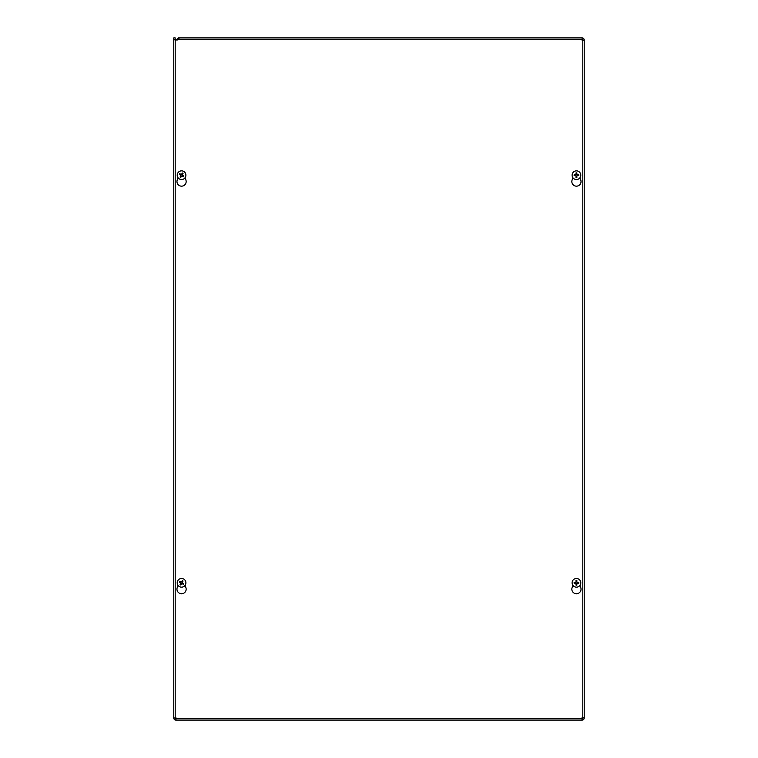 <?xml version="1.0" encoding="UTF-8"?>
<svg xmlns="http://www.w3.org/2000/svg" width="758" height="758" viewBox="0 0 758 758"><rect width="100%" height="100%" fill="white"/><g stroke="black" fill="none" stroke-linecap="round" stroke-linejoin="round"><path stroke-width="1.14" d="M175.193 718.11A0.711 0.711 0 0 1 175.174 717.987L173.772 717.987L173.772 37.9L175.174 37.9L175.174 39.473M176.33 40.013L178.443 37.9L582.116 37.9A2.113 2.113 0 0 1 584.229 40.013L584.229 717.987A2.113 2.113 0 0 1 582.116 720.1L175.884 720.1L176.14 717.987M584.229 717.987L582.116 717.741L584.229 717.987M582.116 40.259L584.229 40.013L582.116 40.259M175.193 39.568L173.772 39.558L175.884 40.259M175.174 717.987L173.772 717.987A2.113 2.113 0 0 0 175.884 720.1L175.884 718.698M581.86 717.987L582.116 720.1L582.116 718.698M582.116 39.302L582.116 37.9L582.116 39.302A0.711 0.711 0 0 1 582.296 39.331M178.443 37.9L178.443 39.302L178.992 39.302L178.992 37.9M178.443 39.302L177.742 40.013M580.078 585.204L580.855 587.905A4.595 4.595 0 0 1 576.44 593.779A4.595 4.595 0 0 1 572.025 587.905L572.802 585.204M185.198 585.204L185.975 587.905A4.595 4.595 0 0 1 181.56 593.779A4.595 4.595 0 0 1 177.145 587.905L177.922 585.204M580.078 177.59L580.855 180.29A4.595 4.595 0 0 1 576.44 186.165A4.595 4.595 0 0 1 572.025 180.29L572.802 177.59M185.198 177.59L185.975 180.29A4.595 4.595 0 0 1 181.56 186.165A4.595 4.595 0 0 1 177.145 180.29L177.922 177.59M582.807 39.331L582.807 718.698L175.193 718.698L175.193 39.331L582.807 39.331M182.517 581.708A1.469 1.469 0 0 0 182.024 581.433L182.327 580.619A5.751 0.502 118 0 0 181.55 581.992L181.134 582.106A5.751 0.502 -148.8 0 0 179.769 581.329L180.442 581.869A1.469 1.469 0 0 0 180.167 582.352L181.001 583.338L180.063 584.607A2.331 2.331 0 0 0 180.792 585.024A5.751 0.502 -62 0 0 181.56 583.651L181.977 583.537A5.751 0.502 31.2 0 0 183.341 584.314L182.678 583.774A1.469 1.469 0 0 0 182.953 583.29L182.109 582.305L183.057 581.035A2.331 2.331 0 0 0 182.327 580.619M180.167 582.352L179.362 582.059A5.751 0.502 28 0 0 180.726 582.826L180.84 583.243A5.751 0.502 121.2 0 0 180.063 584.607M179.769 581.329A2.331 2.331 0 0 0 179.362 582.059M180.603 583.935A1.469 1.469 0 0 0 181.086 584.21L180.792 585.024M182.953 583.29L183.758 583.584A5.751 0.502 -152 0 0 182.384 582.817L182.271 582.4A5.751 0.502 -58.8 0 0 183.057 581.035M183.341 584.314A2.331 2.331 0 0 0 183.758 583.584M181.086 584.21L182.081 583.376L182.678 583.774M182.024 581.433L181.039 582.267L180.442 581.869M183.701 579.036A4.349 4.349 0 0 1 183.758 586.569A4.349 4.349 0 0 1 177.211 582.855A4.349 4.349 0 0 1 183.701 579.036M576.724 581.377A1.469 1.469 0 0 0 576.165 581.377L576.023 580.533A5.751 0.502 88.4 0 0 576.033 582.106L575.72 582.409A5.751 0.502 -178.4 0 0 574.147 582.4L575 582.542A1.469 1.469 0 0 0 575 583.101L576.213 583.546L576.023 585.11A2.331 2.331 0 0 0 576.857 585.11A5.751 0.502 -91.6 0 0 576.857 583.537L577.16 583.234A5.751 0.502 1.6 0 0 578.733 583.243L577.88 583.101A1.469 1.469 0 0 0 577.88 582.542L576.667 582.097L576.857 580.533A2.331 2.331 0 0 0 576.023 580.533M575 583.101L574.147 583.243A5.751 0.502 -1.6 0 0 575.72 583.234L576.033 583.537A5.751 0.502 91.6 0 0 576.023 585.11M574.147 582.4A2.331 2.331 0 0 0 574.147 583.243M576.165 584.266A1.469 1.469 0 0 0 576.724 584.266L576.857 585.11M577.88 582.542L578.733 582.4A5.751 0.502 178.4 0 0 577.16 582.409L576.857 582.106A5.751 0.502 -88.4 0 0 576.857 580.533M578.733 583.243A2.331 2.331 0 0 0 578.733 582.4M576.724 584.266L576.667 583.546L577.88 583.101M576.165 581.377L575.72 582.599L575 582.542M576.44 578.477A4.349 4.349 0 0 1 580.211 584.996A4.349 4.349 0 0 1 572.678 584.996A4.349 4.349 0 0 1 576.44 578.477M182.517 174.084A1.469 1.469 0 0 0 182.024 173.809L182.327 173.004A5.751 0.502 118 0 0 181.55 174.368L181.134 174.482A5.751 0.502 -148.8 0 0 179.769 173.705L180.442 174.245A1.469 1.469 0 0 0 180.167 174.728L181.001 175.723L180.063 176.984A2.331 2.331 0 0 0 180.792 177.4A5.751 0.502 -62 0 0 181.56 176.027L181.977 175.913A5.751 0.502 31.2 0 0 183.341 176.699L182.678 176.159A1.469 1.469 0 0 0 182.953 175.667L182.109 174.681L183.057 173.411A2.331 2.331 0 0 0 182.327 173.004M180.167 174.728L179.362 174.435A5.751 0.502 28 0 0 180.726 175.202L180.84 175.619A5.751 0.502 121.2 0 0 180.063 176.984M179.769 173.705A2.331 2.331 0 0 0 179.362 174.435M180.603 176.32A1.469 1.469 0 0 0 181.086 176.595L180.792 177.4M182.953 175.667L183.758 175.97A5.751 0.502 -152 0 0 182.384 175.193L182.271 174.776A5.751 0.502 -58.8 0 0 183.057 173.411M183.341 176.699A2.331 2.331 0 0 0 183.758 175.97M181.086 176.595L182.081 175.752L182.678 176.159M182.024 173.809L181.721 174.463L180.442 174.245M183.701 171.422A4.349 4.349 0 0 1 183.758 178.945A4.349 4.349 0 0 1 177.211 175.231A4.349 4.349 0 0 1 183.701 171.422M576.724 173.762A1.469 1.469 0 0 0 576.165 173.762L576.023 172.909A5.751 0.502 88.4 0 0 576.033 174.482L575.72 174.785A5.751 0.502 -178.4 0 0 574.147 174.776L575 174.918A1.469 1.469 0 0 0 575 175.477L576.213 175.922L576.023 177.495A2.331 2.331 0 0 0 576.857 177.495A5.751 0.502 -91.6 0 0 576.857 175.922L577.16 175.61A5.751 0.502 1.6 0 0 578.733 175.619L577.88 175.477A1.469 1.469 0 0 0 577.88 174.918L576.667 174.473L576.857 172.909A2.331 2.331 0 0 0 576.023 172.909M575 175.477L574.147 175.619A5.751 0.502 -1.6 0 0 575.72 175.61L576.033 175.922A5.751 0.502 91.6 0 0 576.023 177.495M574.147 174.776A2.331 2.331 0 0 0 574.147 175.619M576.165 176.642A1.469 1.469 0 0 0 576.724 176.642L576.857 177.495M577.88 174.918L578.733 174.776A5.751 0.502 178.4 0 0 577.16 174.785L576.857 174.482A5.751 0.502 -88.4 0 0 576.857 172.909M578.733 175.619A2.331 2.331 0 0 0 578.733 174.776M576.724 176.642L576.667 175.922L577.88 175.477M576.165 173.762L575.72 174.975L575 174.918M576.44 170.853A4.349 4.349 0 0 1 580.211 177.372A4.349 4.349 0 0 1 572.678 177.372A4.349 4.349 0 0 1 576.44 170.853M182.214 580.836A2.085 2.085 0 0 1 182.924 581.244M179.58 582.163A2.085 2.085 0 0 1 179.978 581.462M180.897 584.806A2.085 2.085 0 0 1 180.196 584.409M183.54 583.48A2.085 2.085 0 0 1 183.142 584.181M576.033 580.77A2.085 2.085 0 0 1 576.847 580.77M574.393 583.224A2.085 2.085 0 0 1 574.393 582.419M576.847 584.873A2.085 2.085 0 0 1 576.033 584.873M578.487 582.419A2.085 2.085 0 0 1 578.487 583.224M182.214 173.222A2.085 2.085 0 0 1 182.924 173.62M179.58 174.539A2.085 2.085 0 0 1 179.978 173.838M180.897 177.183A2.085 2.085 0 0 1 180.196 176.785M183.54 175.856A2.085 2.085 0 0 1 183.142 176.567M576.033 173.156A2.085 2.085 0 0 1 576.847 173.156M574.393 175.61A2.085 2.085 0 0 1 574.393 174.795M576.847 177.249A2.085 2.085 0 0 1 576.033 177.249M578.487 174.795A2.085 2.085 0 0 1 578.487 175.61"/></g></svg>
